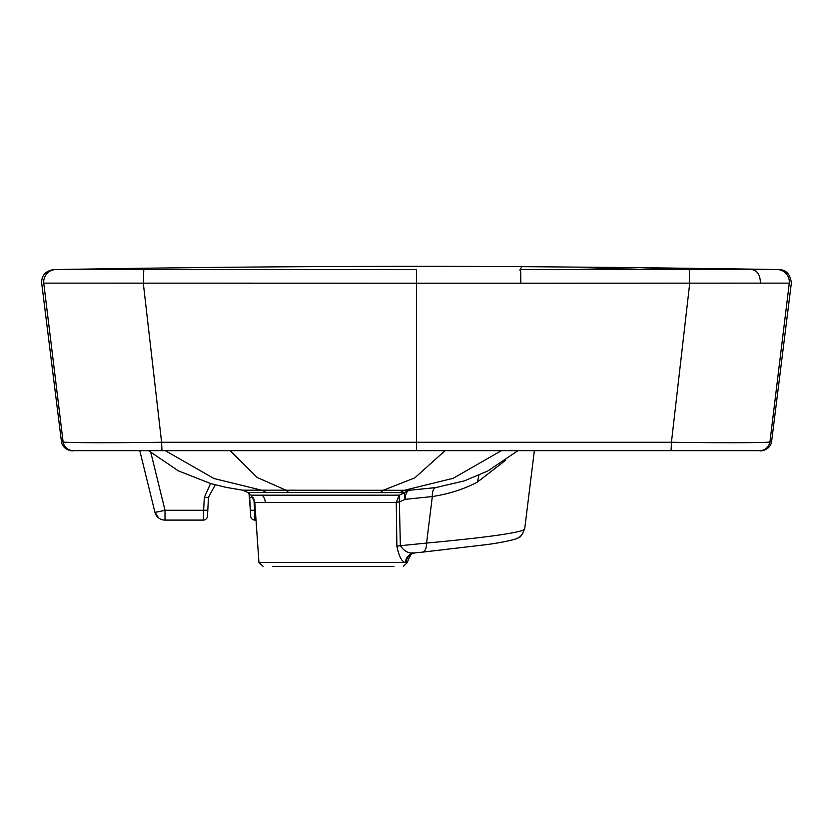 <?xml version="1.0" encoding="UTF-8"?>
<svg xmlns="http://www.w3.org/2000/svg" width="833" height="833" viewBox="0 0 833 833"><rect width="100%" height="100%" fill="white"/><g stroke="black" fill="none" stroke-linecap="round" stroke-linejoin="round"><path stroke-width="1.25" d="M689.276 269.507L758.415 269.465M777.095 269.528A12.495 12.495 90 0 1 789.288 283.126L520.833 283.199L520.646 269.486L776.96 269.528M760.383 283.512C760.414 275.14 757.436 270.454 751.439 269.455L768.109 269.455M416.521 269.486L143.807 269.476L416.521 269.486L416.521 283.199L43.753 283.126A12.495 12.495 90 0 1 55.957 269.528L81.519 269.455M681.821 269.559L639.859 267.643L772.857 269.455L707.779 268.486M772.243 269.455L779.157 269.528C786.362 269.934 790.423 274.474 791.35 283.126L771.577 441.896C770.109 450.236 760.185 451.486 759.654 450.653L161.977 450.653L161.602 442.271L143.307 283.199L143.807 269.476L81.582 269.455L140.954 269.476M577.102 269.486L639.859 267.643L521.843 266.643L519.834 270.1M60.757 269.455L74.075 269.455M143.734 269.476L141.704 268.268C274.838 266.529 390.594 265.914 521.843 266.643M60.184 269.455L141.704 268.268M789.288 283.126L769.942 441.896C770.202 442.823 724.533 442.989 671.44 442.271L689.734 283.178L689.245 269.465L520.646 269.486M671.065 450.653L671.44 442.271L161.602 442.271C108.779 442.979 62.86 442.823 63.11 441.896L43.753 283.126M253.076 497.405L249.692 497.353L250.681 516.148L250.369 510.244L254.534 510.254L254.846 520.094A4.165 4.165 0 0 1 250.681 516.148M207.49 516.148A4.165 4.165 0 0 1 203.325 520.094L203.637 510.254L207.792 510.244L207.49 516.148L208.469 497.353L215.226 484.816M139.777 450.653L154.896 512.17A10.412 0.552 -13.8 0 0 165.007 510.254L165.007 520.094A10.412 10.412 0 0 1 154.896 512.17L158.582 517.876M83.529 450.653L749.815 450.653M759.654 450.653A10.412 10.412 -90 0 0 769.942 441.896L771.577 441.896M413.46 553.195C412.585 551.727 410.617 554.549 407.556 561.661L405.338 562.483A10.412 10.111 103.2 0 1 413.834 552.956L415.563 552.831L413.376 553.227A10.412 10.204 -106.7 0 0 406.16 562.483A10.412 10.204 73.6 0 1 414.719 552.925M161.977 450.653L73.387 450.653A10.412 10.412 -90 0 1 63.11 441.896L61.475 441.896L41.692 283.126C41.411 275.484 45.471 270.954 53.874 269.528L81.603 269.455M272.495 566.357L393.936 566.357M407.545 561.661L407.483 562.483L406.16 562.483M523.686 529.955A10.412 10.35 63.1 0 1 518.126 537.899L518.126 537.899C516.293 539.472 500.664 542.804 486.503 544.626L422.362 552.154A10.412 5.185 -95.8 0 0 426.579 543.064C482.973 537.816 515.346 533.453 523.686 529.955L524.811 527.851M505.766 460.149L477.434 482.057L478.933 475.216M254.794 502.434L251.097 495.177L399.236 495.177L396.269 502.434L254.794 502.434L258.948 562.483L405.338 562.483C401.881 561.983 399.059 556.579 396.872 546.261L396.269 502.434A10.412 1.676 178 0 1 399.351 501.882L400.371 545.709C404.088 551.196 408.576 553.612 413.834 552.956M396.872 546.261A10.412 1.551 179.2 0 1 400.371 545.709L426.579 543.064L432.327 496.562C449.247 493.896 464.283 489.054 477.434 482.057M288.739 492.48L404.776 492.647L399.236 495.177L399.351 501.882L405.14 499.352A10.412 4.477 65 0 1 404.776 492.647A10.412 8.736 89.7 0 1 409.388 490.273L435.753 487.597A10.412 5.113 -98.7 0 0 432.327 496.562L405.14 499.352A10.412 5.237 86.4 0 1 409.388 490.273L404.328 490.293L453.214 478.288L501.404 450.653M435.753 487.597L464.345 480.88L487.867 470.957L517.959 450.653M254.846 520.094L256.012 520.094M165.007 520.094L203.325 520.094M150.846 452.652L165.007 510.254L203.637 510.254L204.314 497.363L208.469 497.353L207.792 510.244M204.314 497.363L210.572 483.536M249.005 493.428L250.369 510.244M253.94 498.977L254.534 510.254L255.335 510.254M148.493 450.653L178.522 470.926L210.843 483.619L226.191 487.388L242.622 490.179L404.328 490.293L399.996 492.667M380.369 492.542L383.472 490.179L414.782 477.871L445.082 450.653M251.097 495.177L247.922 492.511L242.622 490.179L247.922 492.511L288.739 492.49L285.834 490.137L257.105 477.444L230.147 450.653M266.456 492.667L262.114 490.304L213.998 478.538L165.267 450.653M520.833 283.199L416.521 283.199L416.521 450.653L664.213 450.653M422.102 552.164A10.412 5.185 -95.8 0 0 422.362 552.154L415.011 552.893M265.3 502.434A10.412 9.017 90 0 0 262.093 495.177M759.977 269.465L772.004 269.455M689.245 269.465L751.439 269.455M772.816 269.455L771.972 269.444L772.816 269.455M63.006 269.455L61.944 269.455M60.215 269.465L61.319 269.455M741.099 450.653L756.551 450.653M61.475 441.896C62.933 450.236 72.856 451.486 73.387 450.653M534.359 450.653L524.79 528.164C522.437 534.651 520.219 537.889 518.126 537.899M76.49 450.653L91.953 450.653M407.483 562.483L403.328 566.357M258.948 562.483L263.103 566.357"/></g></svg>
